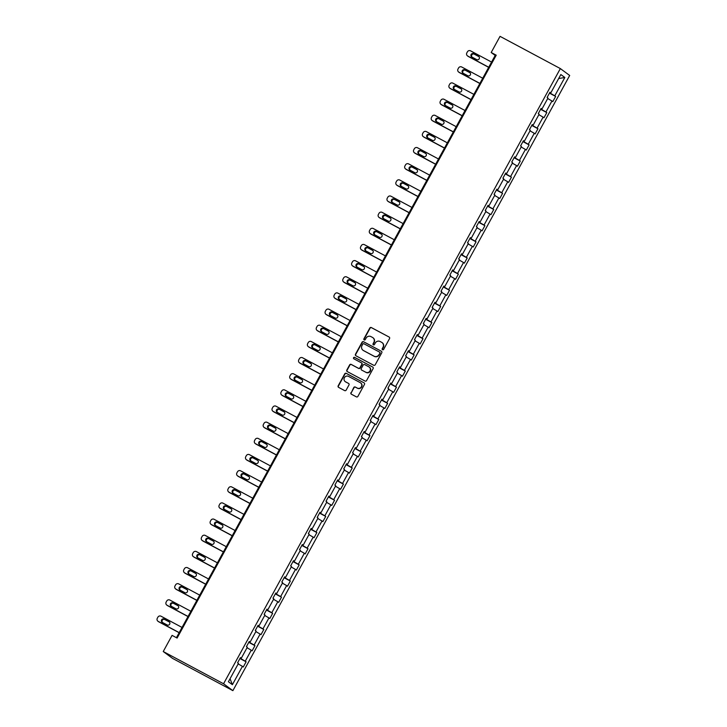 <?xml version="1.0" encoding="UTF-8"?>
<svg xmlns="http://www.w3.org/2000/svg" width="727" height="727" viewBox="0 0 727 727"><rect width="100%" height="100%" fill="white"/><g stroke="black" fill="none" stroke-linecap="round" stroke-linejoin="round"><path stroke-width="1.09" d="M382.547 349.732A0.809 0.782 -53.6 0 0 383.629 349.396L389.545 338.591A1.163 1.118 -53.6 0 0 389.118 337.046L371.352 327.559A1.163 1.118 -53.6 0 0 369.807 328.05L363.9 338.846A0.809 0.782 -53.6 0 0 364.2 339.927A0.809 0.782 -53.6 0 0 365.281 339.582L366.044 338.182A3.708 3.58 -53.6 0 1 370.979 336.619L372.46 337.41A3.708 3.58 -53.6 0 1 373.842 342.353L373.078 343.753A0.809 0.782 -53.6 0 0 373.378 344.834A0.809 0.782 -53.6 0 0 374.46 344.489L375.223 343.089A3.708 3.58 -53.6 0 1 380.157 341.526L381.639 342.317A3.708 3.58 -53.6 0 1 383.011 347.261L382.248 348.651A0.809 0.782 -53.6 0 0 382.547 349.732M350.95 392.662A1.163 1.118 -53.6 0 0 351.386 394.198L356.366 396.86A1.163 1.118 -53.6 0 0 357.911 396.379L364.472 384.383A1.163 1.118 -53.6 0 0 364.045 382.838L346.288 373.342A1.163 1.118 -53.6 0 0 344.743 373.832L338.173 385.828A1.163 1.118 -53.6 0 0 338.609 387.373L344.625 390.59A1.163 1.118 -53.6 0 0 346.17 390.099L348.978 384.965A1.163 1.118 -53.6 0 0 348.551 383.42L345.561 381.829A3.099 2.99 -53.6 0 1 344.525 377.513A3.099 2.99 -53.6 0 1 348.542 376.386L360.228 382.638A3.099 2.99 -53.6 0 1 361.274 386.955A3.099 2.99 -53.6 0 1 357.257 388.073L355.303 387.037A1.163 1.118 -53.6 0 0 353.767 387.527L351.205 392.844A1.163 1.118 -53.6 0 0 351.386 394.198M560.344 68.583L500.04 36.35L491.188 52.508L496.223 55.188L177.106 638.061L172.081 635.371L163.239 651.528L223.552 683.762L560.344 68.583L569.686 75.472L232.885 690.65L223.552 683.762M373.669 365.254A1.163 1.118 -53.6 0 0 375.214 364.763L381.784 352.768A1.163 1.118 -53.6 0 0 381.348 351.232L363.591 341.735A1.163 1.118 -53.6 0 0 362.046 342.226L355.485 354.222A1.163 1.118 -53.6 0 0 355.912 355.767L373.669 365.254M373.133 368.58L366.562 380.566A1.163 1.118 -53.6 0 1 365.018 381.057L347.261 371.57A1.163 1.118 -53.6 0 1 346.834 370.025L349.642 364.89A1.163 1.118 -53.6 0 1 351.186 364.4L358.384 368.253A1.163 1.118 -53.6 0 0 359.929 367.762L361.792 364.354A1.163 1.118 -53.6 0 0 361.364 362.809L353.867 358.802A0.809 0.782 -53.6 0 1 353.595 357.675A0.809 0.782 -53.6 0 1 354.64 357.384L372.697 367.035A1.163 1.118 -53.6 0 1 373.133 368.58M228.405 681.744L238.438 663.415L237.593 662.797L240.428 657.617L241.273 658.244L247.289 647.266L246.435 646.639L249.27 641.468L250.115 642.086L256.131 631.109L255.286 630.491L258.121 625.311L258.966 625.938L264.973 614.96L264.128 614.333L266.963 609.153L267.809 609.78L273.815 598.803L272.97 598.185L275.806 593.005L276.651 593.632L282.658 582.654L281.812 582.027L284.648 576.847L285.493 577.474L291.5 566.497L290.655 565.879L293.49 560.699L294.335 561.317L300.351 550.348L299.506 549.721L302.332 544.541L303.177 545.168L309.193 534.191L308.348 533.563L311.183 528.393L312.028 529.011L318.035 518.042L317.19 517.415L320.025 512.235L320.871 512.862L326.877 501.884L326.032 501.257L328.868 496.087L329.713 496.705L335.72 485.727L334.874 485.109L337.71 479.929L338.555 480.556L344.562 469.578L343.717 468.951L346.552 463.781L347.397 464.399L353.413 453.421L352.568 452.803L355.394 447.623L356.248 448.25L362.255 437.272L361.41 436.645L364.245 431.465L365.09 432.092L371.097 421.115L370.252 420.497L373.087 415.317L373.932 415.944L379.939 404.966L379.094 404.339L381.929 399.159L382.775 399.786L388.781 388.809L387.936 388.191L390.772 383.011L391.617 383.638L397.633 372.66L396.778 372.033L399.614 366.853L400.459 367.48L406.475 356.503L405.63 355.876L408.465 350.705L409.31 351.323L415.317 340.354L414.472 339.727L417.307 334.547L418.152 335.174L424.159 324.197L423.314 323.57L426.149 318.399L426.994 319.017L433.001 308.048L432.156 307.421L434.991 302.241L435.837 302.868L441.843 291.89L440.998 291.263L443.833 286.093L444.679 286.711L450.695 275.733L449.849 275.115L452.676 269.935L453.521 270.562L459.537 259.584L458.692 258.957L461.527 253.787L462.372 254.405L468.379 243.427L467.534 242.809L470.369 237.629L471.214 238.256L477.221 227.278L476.376 226.651L479.211 221.471L480.056 222.099L486.063 211.121L485.218 210.503L488.053 205.323L488.898 205.95L494.905 194.972L494.06 194.345L496.895 189.165L497.741 189.792L503.756 178.815L502.911 178.197L505.738 173.017L506.592 173.635L512.599 162.666L511.753 162.039L514.589 156.859L515.434 157.486L521.441 146.509L520.596 145.882L523.431 140.711L524.276 141.329L530.283 130.36L529.438 129.733L532.273 124.553L533.118 125.18L539.125 114.203L538.28 113.576L541.115 108.405L541.96 109.023L547.976 98.045L547.122 97.427L549.957 92.247L550.802 92.874L560.844 74.545L564.834 77.489L554.792 95.819L555.637 96.437L552.802 101.616L551.957 100.989L545.95 111.967L546.795 112.594L543.96 117.765L543.114 117.147L537.108 128.125L537.953 128.743L535.117 133.922L534.272 133.295L528.265 144.273L529.111 144.9L526.275 150.08L525.43 149.453L519.423 160.431L520.268 161.049L517.433 166.229L516.588 165.602L510.572 176.579L511.426 177.206L508.591 182.386L507.746 181.759L501.73 192.737L502.575 193.355L499.74 198.535L498.895 197.917L492.888 208.885L493.733 209.512L490.898 214.692L490.053 214.065L484.046 225.043L484.891 225.67L482.056 230.841L481.21 230.223L475.204 241.191L476.049 241.818L473.213 246.998L472.368 246.371L466.361 257.349L467.207 257.976L464.371 263.147L463.526 262.529L457.51 273.497L458.355 274.124L455.529 279.304L454.675 278.677L448.668 289.655L449.513 290.282L446.678 295.453L445.833 294.835L439.826 305.813L440.671 306.43L437.836 311.61L436.991 310.983L430.984 321.961L431.829 322.588L428.994 327.768L428.148 327.141L422.142 338.119L422.987 338.737L420.151 343.916L419.306 343.289L413.299 354.267L414.145 354.894L411.309 360.074L410.464 359.447L404.448 370.425L405.293 371.043L402.458 376.222L401.613 375.595L395.606 386.573L396.451 387.2L393.616 392.38L392.771 391.753L386.764 402.731L387.609 403.349L384.774 408.529L383.929 407.911L377.922 418.879L378.767 419.506L375.932 424.686L375.087 424.059L369.08 435.037L369.925 435.664L367.09 440.835L366.244 440.217L360.228 451.185L361.083 451.812L358.247 456.992L357.402 456.365L351.386 467.343L352.231 467.97L349.396 473.141L348.551 472.523L342.544 483.5L343.389 484.118L340.554 489.298L339.709 488.671L333.702 499.649L334.547 500.276L331.712 505.447L330.867 504.829L324.86 515.807L325.705 516.424L322.87 521.604L322.025 520.977L316.018 531.955L316.863 532.582L314.028 537.762L313.183 537.135L307.167 548.113L308.012 548.731L305.186 553.91L304.331 553.283L298.324 564.261L299.17 564.888L296.334 570.068L295.489 569.441L289.482 580.419L290.327 581.037L287.492 586.216L286.647 585.598L280.64 596.567L281.485 597.194L278.65 602.374L277.805 601.747L271.798 612.725L272.643 613.352L269.808 618.523L268.963 617.905L262.956 628.873L263.801 629.5L260.966 634.68L260.121 634.053L254.105 645.031L254.95 645.658L252.115 650.829L251.269 650.211L245.263 661.188L246.108 661.806L243.272 666.986L242.427 666.359L232.395 684.689L228.405 681.744M240.101 658.217L245.263 661.188M247.016 647.757L251.269 650.211M240.328 657.799L241.273 658.244M248.943 642.059L254.105 645.031M255.859 631.609L260.121 634.053M249.17 641.65L250.115 642.086M257.794 625.911L262.956 628.873M264.701 615.451L268.963 617.905M258.021 625.493L258.966 625.938M266.636 609.753L271.798 612.725M273.543 599.302L277.805 601.747M266.864 609.344L267.809 609.78M275.478 593.605L280.64 596.567M282.394 583.145L286.647 585.598M275.706 593.187L276.651 593.632M284.321 577.447L289.482 580.419M291.236 566.987L295.489 569.441M284.548 577.029L285.493 577.474M293.163 561.299L298.324 564.261M300.078 550.839L304.331 553.283M293.39 560.88L294.335 561.317M302.005 545.141L307.167 548.113M308.92 534.681L313.183 537.135M302.232 544.723L303.177 545.168M310.856 528.983L316.018 531.955M317.763 518.533L322.025 520.977M311.083 528.574L312.028 529.011M319.698 512.835L324.86 515.807M326.605 502.375L330.867 504.829M319.925 512.417L320.871 512.862M328.54 496.677L333.702 499.649M335.456 486.227L339.709 488.671M328.768 496.268L329.713 496.705M337.383 480.529L342.544 483.5M344.298 470.069L348.551 472.523M337.61 480.111L338.555 480.556M346.225 464.371L351.386 467.343M353.14 453.921L357.402 456.365M346.452 463.962L347.397 464.399M355.067 448.223L360.228 451.185M361.982 437.763L366.244 440.217M355.294 447.805L356.248 448.25M363.918 432.065L369.08 435.037M370.825 421.615L375.087 424.059M364.145 431.656L365.09 432.092M372.76 415.917L377.922 418.879M379.667 405.457L383.929 407.911M372.987 415.499L373.932 415.944M381.602 399.759L386.764 402.731M388.518 389.299L392.771 391.753M381.829 399.35L382.775 399.786M390.444 383.611L395.606 386.573M397.36 373.151L401.613 375.595M390.672 383.193L391.617 383.638M399.287 367.453L404.448 370.425M406.202 356.993L410.464 359.447M399.514 367.035L400.459 367.48M408.138 351.295L413.299 354.267M415.044 340.845L419.306 343.289M408.365 350.887L409.31 351.323M416.98 335.147L422.142 338.119M423.886 324.687L428.148 327.141M417.207 334.729L418.152 335.174M425.822 318.989L430.984 321.961M432.738 308.539L436.991 310.983M426.049 318.58L426.994 319.017M434.664 302.841L439.826 305.813M441.58 292.381L445.833 294.835M434.891 302.423L435.837 302.868M443.506 286.683L448.668 289.655M450.422 276.233L454.675 278.677M443.734 286.274L444.679 286.711M452.348 270.535L457.51 273.497M459.264 260.075L463.526 262.529M452.576 270.117L453.521 270.562M461.2 254.377L466.361 257.349M468.106 243.927L472.368 246.371M461.427 253.968L462.372 254.405M470.042 238.229L475.204 241.191M476.948 227.769L481.21 230.223M470.269 237.811L471.214 238.256M478.884 222.071L484.046 225.043M485.8 211.612L490.053 214.065M479.111 221.662L480.056 222.099M487.726 205.923L492.888 208.885M494.642 195.463L498.895 197.917M487.953 205.505L488.898 205.95M496.568 189.765L501.73 192.737M503.484 179.305L507.746 181.759M496.795 189.347L497.741 189.792M505.41 173.617L510.572 176.579M512.326 163.157L516.588 165.602M505.638 173.199L506.592 173.635M514.262 157.459L519.423 160.431M521.168 146.999L525.43 149.453M514.489 157.041L515.434 157.486M523.104 141.302L528.265 144.273M530.01 130.851L534.272 133.295M523.331 140.893L524.276 141.329M531.946 125.153L537.108 128.125M538.861 114.693L543.114 117.147M532.173 124.735L533.118 125.18M540.788 108.995L545.95 111.967M547.704 98.545L551.957 100.989M541.015 108.587L541.96 109.023M549.63 92.847L554.792 95.819M564.834 77.489L558.654 78.543M163.239 651.528L172.581 658.417L232.885 690.65M491.188 52.508L495.196 55.452L176.425 637.697M495.878 55.815L495.196 55.452M549.857 92.429L550.802 92.874M238.174 663.915L242.427 666.359M232.395 684.689L230.059 678.736M549.476 93.138L555.637 96.437M540.624 109.295L546.795 112.594M531.782 125.444L537.953 128.743M522.94 141.601L529.111 144.9M514.098 157.759L520.268 161.049M505.256 173.907L511.426 177.206M496.405 190.065L502.575 193.355M487.563 206.214L493.733 209.512M478.72 222.371L484.891 225.67M469.878 238.52L476.049 241.818M461.036 254.677L467.207 257.976M452.194 270.826L458.355 274.124M443.343 286.983L449.513 290.282M434.501 303.132L440.671 306.43M425.658 319.289L431.829 322.588M416.816 335.447L422.987 338.737M407.974 351.595L414.145 354.894M399.132 367.753L405.293 371.043M390.281 383.901L396.451 387.2M381.439 400.059L387.609 403.349M372.597 416.207L378.767 419.506M363.754 432.365L369.925 435.664M354.912 448.514L361.083 451.812M346.061 464.671L352.231 467.97M337.219 480.82L343.389 484.118M328.377 496.977L334.547 500.276M319.535 513.126L325.705 516.424M310.693 529.283L316.863 532.582M301.85 545.441L308.012 548.731M292.999 561.589L299.17 564.888M284.157 577.747L290.327 581.037M275.315 593.895L281.485 597.194M266.473 610.053L272.643 613.352M257.631 626.201L263.801 629.5M248.788 642.359L254.95 645.658M239.937 658.508L246.108 661.806M382.593 349.76A0.809 0.782 -53.6 0 1 382.502 348.842L383.265 347.442A3.708 3.58 -53.6 0 0 382.184 342.681M373.006 337.773A3.708 3.58 -53.6 0 1 374.096 342.535L373.324 343.935A0.809 0.782 -53.6 0 0 373.424 344.852M389.118 337.046L371.606 327.741A1.163 1.118 -53.6 0 0 370.061 328.231L364.154 339.036A0.809 0.782 -53.6 0 0 364.245 339.945M381.348 351.232L363.845 341.926A1.163 1.118 -53.6 0 0 362.3 342.408L355.73 354.403A1.163 1.118 -53.6 0 0 355.912 355.767M379.785 353.149A0.809 0.782 -53.6 0 0 379.485 352.068L363.9 343.744A0.809 0.782 -53.6 0 0 362.818 344.08L362.01 345.552A3.708 3.58 -53.6 0 0 363.391 350.496L374.041 356.194A3.708 3.58 -53.6 0 0 378.985 354.622L380.039 353.34A0.809 0.782 -53.6 0 0 379.739 352.259M363.091 350.323A3.708 3.58 -53.6 0 0 363.636 350.678L363.391 350.496M380.039 353.34L379.23 354.812A3.708 3.58 -53.6 0 1 374.296 356.375L363.636 350.678M361.492 362.9L361.746 363.082A1.163 1.118 -53.6 0 1 362.046 364.545L360.183 367.953A1.163 1.118 -53.6 0 1 358.638 368.435L351.432 364.59A1.163 1.118 -53.6 0 0 349.896 365.081L347.079 370.207A1.163 1.118 -53.6 0 0 347.261 371.57M372.697 367.035L354.894 357.566A0.809 0.782 -53.6 0 0 353.913 358.829M365.863 372.242A3.099 2.99 -53.6 0 0 369.189 367.035A3.099 2.99 -53.6 0 0 368.834 366.808L364.718 364.609A1.163 1.118 -53.6 0 0 363.173 365.099L361.31 368.498A1.163 1.118 -53.6 0 0 361.991 370.234L366.108 372.433A3.099 2.99 -53.6 0 0 369.443 367.217A3.099 2.99 -53.6 0 0 369.316 367.126M366.108 372.433L361.991 370.234M360.71 382.956A3.099 2.99 -53.6 0 1 361.528 387.146A3.099 2.99 -53.6 0 1 357.511 388.263L355.558 387.218A1.163 1.118 -53.6 0 0 354.013 387.709L351.205 392.844M345.343 381.693A3.099 2.99 -53.6 0 0 345.816 382.011L345.561 381.829M348.551 383.42L345.816 382.011M364.045 382.838L346.534 373.533A1.163 1.118 -53.6 0 0 344.998 374.023L338.428 386.019A1.163 1.118 -53.6 0 0 338.609 387.373M488.735 67.248L467.715 56.015A2.363 2.281 -53.6 0 1 466.843 52.871L467.406 51.835A2.363 2.281 -53.6 0 1 470.551 50.835L491.57 62.068M488.68 67.347L468.352 56.479A2.363 2.281 126.4 0 1 468.079 56.306L467.452 55.843M478.984 56.67L474.295 54.171A1.89 1.827 -53.6 0 0 471.987 57.088M471.85 57.015L476.676 59.596A1.89 1.827 -53.6 0 0 478.702 56.415A1.89 1.827 -53.6 0 0 478.484 56.279L473.659 53.698A1.89 1.827 -53.6 0 0 471.632 56.879A1.89 1.827 -53.6 0 0 471.85 57.015M479.893 83.396L458.873 72.164A2.363 2.281 -53.6 0 1 458.001 69.02L458.564 67.984A2.363 2.281 -53.6 0 1 461.709 66.993L482.728 78.225M479.838 83.496L459.509 72.627A2.363 2.281 126.4 0 1 459.237 72.464L458.61 72M470.142 72.827L465.453 70.319A1.89 1.827 -53.6 0 0 463.144 73.245M463.008 73.173L467.834 75.744A1.89 1.827 -53.6 0 0 469.86 72.573A1.89 1.827 -53.6 0 0 469.642 72.436L464.817 69.856A1.89 1.827 -53.6 0 0 462.79 73.036A1.89 1.827 -53.6 0 0 463.008 73.173M471.051 99.554L450.031 88.321A2.363 2.281 -53.6 0 1 449.159 85.177L449.722 84.141A2.363 2.281 -53.6 0 1 452.866 83.142L473.886 94.374M470.996 99.654L450.667 88.785A2.363 2.281 126.4 0 1 450.395 88.612L449.768 88.149M461.291 88.976L456.611 86.477A1.89 1.827 -53.6 0 0 454.302 89.394M454.157 89.321L458.982 91.902A1.89 1.827 -53.6 0 0 461.018 88.721A1.89 1.827 -53.6 0 0 460.8 88.585L455.974 86.004A1.89 1.827 -53.6 0 0 453.948 89.185A1.89 1.827 -53.6 0 0 454.157 89.321M462.208 115.702L441.189 104.47A2.363 2.281 -53.6 0 1 440.308 101.326L440.88 100.29A2.363 2.281 -53.6 0 1 444.024 99.299L465.044 110.531M462.154 115.802L441.816 104.942A2.363 2.281 126.4 0 1 441.553 104.77L440.916 104.306M452.448 105.133L447.759 102.625A1.89 1.827 -53.6 0 0 445.451 105.551M445.315 105.479L450.14 108.05A1.89 1.827 -53.6 0 0 452.176 104.879A1.89 1.827 -53.6 0 0 451.958 104.743L447.132 102.162A1.89 1.827 -53.6 0 0 445.106 105.342A1.89 1.827 -53.6 0 0 445.315 105.479M453.366 131.86L432.347 120.627A2.363 2.281 -53.6 0 1 431.465 117.483L432.038 116.447A2.363 2.281 -53.6 0 1 435.182 115.448L456.202 126.68M453.312 131.96L432.974 121.091A2.363 2.281 126.4 0 1 432.71 120.918L432.074 120.455M443.606 121.282L438.917 118.783A1.89 1.827 -53.6 0 0 436.609 121.7M436.473 121.627L441.298 124.208A1.89 1.827 -53.6 0 0 443.325 121.027A1.89 1.827 -53.6 0 0 443.116 120.891L438.29 118.319A1.89 1.827 -53.6 0 0 436.255 121.491A1.89 1.827 -53.6 0 0 436.473 121.627M444.524 148.017L423.505 136.776A2.363 2.281 -53.6 0 1 422.623 133.632L423.196 132.596A2.363 2.281 -53.6 0 1 426.34 131.605L447.35 142.837M444.47 148.108L424.132 137.249A2.363 2.281 126.4 0 1 423.859 137.076L423.232 136.612M434.764 137.439L430.075 134.931A1.89 1.827 -53.6 0 0 427.767 137.857M427.63 137.785L432.456 140.356A1.89 1.827 -53.6 0 0 434.482 137.185A1.89 1.827 -53.6 0 0 434.264 137.049L429.448 134.468A1.89 1.827 -53.6 0 0 427.412 137.648A1.89 1.827 -53.6 0 0 427.63 137.785M435.673 164.166L414.654 152.934A2.363 2.281 -53.6 0 1 413.781 149.789L414.345 148.753A2.363 2.281 -53.6 0 1 417.489 147.754L438.508 158.986M435.618 164.266L415.29 153.397A2.363 2.281 126.4 0 1 415.017 153.233L414.39 152.761M425.922 153.597L421.233 151.089A1.89 1.827 -53.6 0 0 418.925 154.006M418.788 153.933L423.614 156.514A1.89 1.827 -53.6 0 0 425.64 153.333A1.89 1.827 -53.6 0 0 425.422 153.197L420.597 150.625A1.89 1.827 -53.6 0 0 418.57 153.797A1.89 1.827 -53.6 0 0 418.788 153.933M426.831 180.323L405.811 169.082A2.363 2.281 -53.6 0 1 404.939 165.938L405.502 164.902A2.363 2.281 -53.6 0 1 408.647 163.911L429.666 175.143M426.776 180.423L406.448 169.555A2.363 2.281 126.4 0 1 406.175 169.382L405.548 168.918M417.071 169.745L412.391 167.237A1.89 1.827 -53.6 0 0 410.083 170.163M409.946 170.091L414.772 172.672A1.89 1.827 -53.6 0 0 416.798 169.491A1.89 1.827 -53.6 0 0 416.58 169.355L411.755 166.774A1.89 1.827 -53.6 0 0 409.728 169.954A1.89 1.827 -53.6 0 0 409.946 170.091M417.989 196.472L396.969 185.24A2.363 2.281 -53.6 0 1 396.097 182.095L396.66 181.059A2.363 2.281 -53.6 0 1 399.805 180.06L420.824 191.292M417.934 196.572L397.605 185.703A2.363 2.281 126.4 0 1 397.333 185.539L396.697 185.067M408.229 185.903L403.54 183.395A1.89 1.827 -53.6 0 0 401.24 186.312M401.095 186.239L405.92 188.82A1.89 1.827 -53.6 0 0 407.956 185.639A1.89 1.827 -53.6 0 0 407.738 185.503L402.912 182.931A1.89 1.827 -53.6 0 0 400.886 186.103A1.89 1.827 -53.6 0 0 401.095 186.239M409.147 212.629L388.127 201.397A2.363 2.281 -53.6 0 1 387.246 198.244L387.818 197.217A2.363 2.281 -53.6 0 1 390.962 196.217L411.982 207.449M409.092 212.729L388.754 201.861A2.363 2.281 126.4 0 1 388.491 201.688L387.854 201.225M399.387 202.051L394.697 199.543A1.89 1.827 -53.6 0 0 392.389 202.47M392.253 202.397L397.078 204.978A1.89 1.827 -53.6 0 0 399.105 201.797A1.89 1.827 -53.6 0 0 398.896 201.661L394.07 199.08A1.89 1.827 -53.6 0 0 392.044 202.26A1.89 1.827 -53.6 0 0 392.253 202.397M400.304 228.778L379.285 217.546A2.363 2.281 -53.6 0 1 378.403 214.401L378.976 213.365A2.363 2.281 -53.6 0 1 382.12 212.366L403.14 223.607M400.25 228.878L379.912 218.009A2.363 2.281 126.4 0 1 379.648 217.846L379.012 217.373M390.544 218.209L385.855 215.701A1.89 1.827 -53.6 0 0 383.547 218.618M383.411 218.545L388.236 221.126A1.89 1.827 -53.6 0 0 390.263 217.946A1.89 1.827 -53.6 0 0 390.054 217.818L385.228 215.237A1.89 1.827 -53.6 0 0 383.193 218.409A1.89 1.827 -53.6 0 0 383.411 218.545M391.453 244.935L370.443 233.703A2.363 2.281 -53.6 0 1 369.561 230.559L370.125 229.523A2.363 2.281 -53.6 0 1 373.269 228.523L394.288 239.756M391.399 245.035L371.07 234.167A2.363 2.281 126.4 0 1 370.797 233.994L370.17 233.531M381.702 234.358L377.013 231.858A1.89 1.827 -53.6 0 0 374.705 234.776M374.569 234.703L379.394 237.284A1.89 1.827 -53.6 0 0 381.421 234.103A1.89 1.827 -53.6 0 0 381.202 233.967L376.386 231.386A1.89 1.827 -53.6 0 0 374.35 234.567A1.89 1.827 -53.6 0 0 374.569 234.703M382.611 261.084L361.592 249.852A2.363 2.281 -53.6 0 1 360.719 246.707L361.283 245.671A2.363 2.281 -53.6 0 1 364.427 244.672L385.446 255.913M382.556 261.184L362.228 250.315A2.363 2.281 126.4 0 1 361.955 250.152L361.328 249.688M372.86 250.515L368.171 248.007A1.89 1.827 -53.6 0 0 365.863 250.933M365.726 250.851L370.552 253.432A1.89 1.827 -53.6 0 0 372.578 250.261A1.89 1.827 -53.6 0 0 372.36 250.124L367.535 247.543A1.89 1.827 -53.6 0 0 365.508 250.724A1.89 1.827 -53.6 0 0 365.726 250.851M373.769 277.241L352.749 266.009A2.363 2.281 -53.6 0 1 351.877 262.865L352.441 261.829A2.363 2.281 -53.6 0 1 355.585 260.829L376.604 272.062M373.714 277.341L353.386 266.473A2.363 2.281 126.4 0 1 353.113 266.3L352.486 265.837M364.009 266.664L359.329 264.165A1.89 1.827 -53.6 0 0 357.021 267.082M356.884 267.009L361.701 269.59A1.89 1.827 -53.6 0 0 363.736 266.409A1.89 1.827 -53.6 0 0 363.518 266.273L358.693 263.692A1.89 1.827 -53.6 0 0 356.666 266.873A1.89 1.827 -53.6 0 0 356.884 267.009M364.927 293.39L343.907 282.158A2.363 2.281 -53.6 0 1 343.035 279.014L343.598 277.978A2.363 2.281 -53.6 0 1 346.743 276.987L367.762 288.219M364.872 293.49L344.534 282.63A2.363 2.281 126.4 0 1 344.271 282.458L343.635 281.994M355.167 282.821L350.478 280.313A1.89 1.827 -53.6 0 0 348.169 283.239M348.033 283.166L352.859 285.738A1.89 1.827 -53.6 0 0 354.894 282.567A1.89 1.827 -53.6 0 0 354.676 282.43L349.851 279.85A1.89 1.827 -53.6 0 0 347.824 283.03A1.89 1.827 -53.6 0 0 348.033 283.166M356.085 309.548L335.065 298.315A2.363 2.281 -53.6 0 1 334.184 295.171L334.756 294.135A2.363 2.281 -53.6 0 1 337.901 293.135L358.92 304.368M356.03 309.647L335.692 298.779A2.363 2.281 126.4 0 1 335.429 298.606L334.793 298.143M346.325 298.97L341.635 296.471A1.89 1.827 -53.6 0 0 339.327 299.388M339.191 299.315L344.016 301.896A1.89 1.827 -53.6 0 0 346.043 298.715A1.89 1.827 -53.6 0 0 345.834 298.579L341.008 295.998A1.89 1.827 -53.6 0 0 338.982 299.179A1.89 1.827 -53.6 0 0 339.191 299.315M347.242 325.705L326.223 314.464A2.363 2.281 -53.6 0 1 325.342 311.32L325.914 310.284A2.363 2.281 -53.6 0 1 329.058 309.293L350.078 320.525M347.188 325.796L326.85 314.936A2.363 2.281 126.4 0 1 326.587 314.764L325.95 314.3M337.482 315.127L332.793 312.619A1.89 1.827 -53.6 0 0 330.485 315.545M330.349 315.473L335.174 318.044A1.89 1.827 -53.6 0 0 337.201 314.873A1.89 1.827 -53.6 0 0 336.992 314.736L332.166 312.156A1.89 1.827 -53.6 0 0 330.131 315.336A1.89 1.827 -53.6 0 0 330.349 315.473M338.391 341.854L317.372 330.621A2.363 2.281 -53.6 0 1 316.499 327.477L317.063 326.441A2.363 2.281 -53.6 0 1 320.207 325.442L341.227 336.674M338.337 341.954L318.008 331.085A2.363 2.281 126.4 0 1 317.735 330.912L317.108 330.449M328.64 331.276L323.951 328.777A1.89 1.827 -53.6 0 0 321.643 331.694M321.507 331.621L326.332 334.202A1.89 1.827 -53.6 0 0 328.359 331.021A1.89 1.827 -53.6 0 0 328.141 330.885L323.315 328.313A1.89 1.827 -53.6 0 0 321.289 331.485A1.89 1.827 -53.6 0 0 321.507 331.621M329.549 358.011L308.53 346.77A2.363 2.281 -53.6 0 1 307.657 343.626L308.221 342.59A2.363 2.281 -53.6 0 1 311.365 341.599L332.384 352.831M329.495 358.111L309.166 347.242A2.363 2.281 126.4 0 1 308.893 347.07L308.266 346.606M319.798 347.433L315.109 344.925A1.89 1.827 -53.6 0 0 312.801 347.851M312.665 347.779L317.49 350.35A1.89 1.827 -53.6 0 0 319.517 347.179A1.89 1.827 -53.6 0 0 319.298 347.043L314.473 344.462A1.89 1.827 -53.6 0 0 312.446 347.642A1.89 1.827 -53.6 0 0 312.665 347.779M320.707 374.16L299.688 362.927A2.363 2.281 -53.6 0 1 298.815 359.783L299.379 358.747A2.363 2.281 -53.6 0 1 302.523 357.748L323.542 368.98M320.652 374.26L300.324 363.391A2.363 2.281 126.4 0 1 300.051 363.227L299.424 362.755M310.947 363.591L306.267 361.083A1.89 1.827 -53.6 0 0 303.959 364M303.813 363.927L308.639 366.508A1.89 1.827 -53.6 0 0 310.674 363.327A1.89 1.827 -53.6 0 0 310.456 363.191L305.631 360.619A1.89 1.827 -53.6 0 0 303.604 363.791A1.89 1.827 -53.6 0 0 303.813 363.927M311.865 390.317L290.845 379.085A2.363 2.281 -53.6 0 1 289.964 375.932L290.536 374.896A2.363 2.281 -53.6 0 1 293.681 373.905L314.7 385.137M311.81 390.417L291.472 379.549A2.363 2.281 126.4 0 1 291.209 379.376L290.573 378.912M302.105 379.739L297.416 377.231A1.89 1.827 -53.6 0 0 295.107 380.157M294.971 380.085L299.797 382.666A1.89 1.827 -53.6 0 0 301.832 379.485A1.89 1.827 -53.6 0 0 301.614 379.349L296.789 376.768A1.89 1.827 -53.6 0 0 294.762 379.948A1.89 1.827 -53.6 0 0 294.971 380.085M303.023 406.466L282.003 395.234A2.363 2.281 -53.6 0 1 281.122 392.089L281.694 391.053A2.363 2.281 -53.6 0 1 284.839 390.054L305.858 401.295M302.968 406.566L282.63 395.697A2.363 2.281 126.4 0 1 282.367 395.533L281.731 395.061M293.263 395.897L288.574 393.389A1.89 1.827 -53.6 0 0 286.265 396.306M286.129 396.233L290.954 398.814A1.89 1.827 -53.6 0 0 292.981 395.633A1.89 1.827 -53.6 0 0 292.772 395.506L287.947 392.925A1.89 1.827 -53.6 0 0 285.911 396.097A1.89 1.827 -53.6 0 0 286.129 396.233M294.181 422.623L273.161 411.391A2.363 2.281 -53.6 0 1 272.28 408.247L272.852 407.211A2.363 2.281 -53.6 0 1 275.996 406.211L297.007 417.443M294.126 422.723L273.788 411.855A2.363 2.281 126.4 0 1 273.516 411.682L272.889 411.218M284.421 412.045L279.731 409.546A1.89 1.827 -53.6 0 0 277.423 412.463M277.287 412.391L282.112 414.972A1.89 1.827 -53.6 0 0 284.139 411.791A1.89 1.827 -53.6 0 0 283.921 411.655L279.104 409.074A1.89 1.827 -53.6 0 0 277.069 412.254A1.89 1.827 -53.6 0 0 277.287 412.391M285.329 438.772L264.31 427.54A2.363 2.281 -53.6 0 1 263.438 424.395L264.001 423.359A2.363 2.281 -53.6 0 1 267.145 422.36L288.165 433.601M285.275 438.872L264.946 428.003A2.363 2.281 126.4 0 1 264.673 427.839L264.046 427.376M275.578 428.203L270.889 425.695A1.89 1.827 -53.6 0 0 268.581 428.621M268.445 428.539L273.27 431.12A1.89 1.827 -53.6 0 0 275.297 427.949A1.89 1.827 -53.6 0 0 275.079 427.812L270.253 425.231A1.89 1.827 -53.6 0 0 268.227 428.412A1.89 1.827 -53.6 0 0 268.445 428.539M276.487 454.929L255.468 443.697A2.363 2.281 -53.6 0 1 254.595 440.553L255.159 439.517A2.363 2.281 -53.6 0 1 258.303 438.517L279.322 449.749M276.433 455.029L256.104 444.161A2.363 2.281 126.4 0 1 255.831 443.988L255.204 443.525M266.727 444.351L262.047 441.852A1.89 1.827 -53.6 0 0 259.739 444.77M259.603 444.697L264.428 447.278A1.89 1.827 -53.6 0 0 266.455 444.097A1.89 1.827 -53.6 0 0 266.236 443.961L261.411 441.38A1.89 1.827 -53.6 0 0 259.385 444.56A1.89 1.827 -53.6 0 0 259.603 444.697M267.645 471.078L246.626 459.846A2.363 2.281 -53.6 0 1 245.753 456.701L246.317 455.665A2.363 2.281 -53.6 0 1 249.461 454.675L270.48 465.907M267.591 471.178L247.262 460.318A2.363 2.281 126.4 0 1 246.989 460.146L246.353 459.682M257.885 460.509L253.196 458.001A1.89 1.827 -53.6 0 0 250.897 460.927M250.751 460.854L255.577 463.426A1.89 1.827 -53.6 0 0 257.612 460.255A1.89 1.827 -53.6 0 0 257.394 460.118L252.569 457.537A1.89 1.827 -53.6 0 0 250.542 460.718A1.89 1.827 -53.6 0 0 250.751 460.854M258.803 487.235L237.784 476.003A2.363 2.281 -53.6 0 1 236.902 472.859L237.475 471.823A2.363 2.281 -53.6 0 1 240.619 470.823L261.638 482.056M258.748 487.335L238.411 476.467A2.363 2.281 126.4 0 1 238.147 476.294L237.511 475.831M249.043 476.658L244.354 474.158A1.89 1.827 -53.6 0 0 242.046 477.076M241.909 477.003L246.735 479.584A1.89 1.827 -53.6 0 0 248.761 476.403A1.89 1.827 -53.6 0 0 248.552 476.267L243.727 473.686A1.89 1.827 -53.6 0 0 241.7 476.867A1.89 1.827 -53.6 0 0 241.909 477.003M249.961 503.393L228.941 492.152A2.363 2.281 -53.6 0 1 228.06 489.007L228.632 487.971A2.363 2.281 -53.6 0 1 231.777 486.981L252.796 498.213M249.906 503.484L229.568 492.624A2.363 2.281 126.4 0 1 229.305 492.452L228.669 491.988M240.201 492.815L235.512 490.307A1.89 1.827 -53.6 0 0 233.203 493.233M233.067 493.16L237.893 495.732A1.89 1.827 -53.6 0 0 239.919 492.561A1.89 1.827 -53.6 0 0 239.71 492.424L234.885 489.844A1.89 1.827 -53.6 0 0 232.849 493.024A1.89 1.827 -53.6 0 0 233.067 493.16M241.11 519.541L220.099 508.309A2.363 2.281 -53.6 0 1 219.218 505.165L219.781 504.129A2.363 2.281 -53.6 0 1 222.925 503.129L243.945 514.362M241.055 519.641L220.726 508.773A2.363 2.281 126.4 0 1 220.454 508.6L219.827 508.137M231.359 508.964L226.67 506.465A1.89 1.827 -53.6 0 0 224.361 509.382M224.225 509.309L229.05 511.89A1.89 1.827 -53.6 0 0 231.077 508.709A1.89 1.827 -53.6 0 0 230.859 508.573L226.042 506.001A1.89 1.827 -53.6 0 0 224.007 509.173A1.89 1.827 -53.6 0 0 224.225 509.309M232.267 535.699L211.248 524.458A2.363 2.281 -53.6 0 1 210.376 521.314L210.939 520.278A2.363 2.281 -53.6 0 1 214.083 519.287L235.103 530.519M232.213 535.799L211.884 524.93A2.363 2.281 126.4 0 1 211.612 524.758L210.984 524.294M222.517 525.121L217.827 522.613A1.89 1.827 -53.6 0 0 215.519 525.539M215.383 525.467L220.208 528.038A1.89 1.827 -53.6 0 0 222.235 524.867A1.89 1.827 -53.6 0 0 222.017 524.73L217.191 522.15A1.89 1.827 -53.6 0 0 215.165 525.33A1.89 1.827 -53.6 0 0 215.383 525.467M223.425 551.848L202.406 540.615A2.363 2.281 -53.6 0 1 201.533 537.471L202.097 536.435A2.363 2.281 -53.6 0 1 205.241 535.436L226.261 546.668M223.371 551.947L203.042 541.079A2.363 2.281 126.4 0 1 202.769 540.915L202.142 540.443M213.665 541.279L208.985 538.771A1.89 1.827 -53.6 0 0 206.677 541.688M206.541 541.615L211.357 544.196A1.89 1.827 -53.6 0 0 213.393 541.015A1.89 1.827 -53.6 0 0 213.175 540.879L208.349 538.307A1.89 1.827 -53.6 0 0 206.323 541.479A1.89 1.827 -53.6 0 0 206.541 541.615M214.583 568.005L193.564 556.773A2.363 2.281 -53.6 0 1 192.691 553.62L193.255 552.584A2.363 2.281 -53.6 0 1 196.399 551.593L217.418 562.825M214.529 568.105L194.191 557.236A2.363 2.281 126.4 0 1 193.927 557.064L193.291 556.6M204.823 557.427L200.134 554.919A1.89 1.827 -53.6 0 0 197.826 557.845M197.689 557.773L202.515 560.353A1.89 1.827 -53.6 0 0 204.551 557.173A1.89 1.827 -53.6 0 0 204.332 557.036L199.507 554.456A1.89 1.827 -53.6 0 0 197.48 557.636A1.89 1.827 -53.6 0 0 197.689 557.773M205.741 584.154L184.722 572.921A2.363 2.281 -53.6 0 1 183.84 569.777L184.413 568.741A2.363 2.281 -53.6 0 1 187.557 567.742L208.576 578.983M205.686 584.254L185.349 573.385A2.363 2.281 126.4 0 1 185.085 573.221L184.449 572.749M195.981 573.585L191.292 571.077A1.89 1.827 -53.6 0 0 188.984 573.994M188.847 573.921L193.673 576.502A1.89 1.827 -53.6 0 0 195.699 573.321A1.89 1.827 -53.6 0 0 195.49 573.185L190.665 570.613A1.89 1.827 -53.6 0 0 188.638 573.785A1.89 1.827 -53.6 0 0 188.847 573.921M196.899 600.311L175.879 589.079A2.363 2.281 -53.6 0 1 174.998 585.926L175.57 584.899A2.363 2.281 -53.6 0 1 178.715 583.899L199.734 595.131M196.844 600.411L176.507 589.542A2.363 2.281 126.4 0 1 176.243 589.37L175.607 588.906M187.139 589.733L182.45 587.225A1.89 1.827 -53.6 0 0 180.142 590.151M180.005 590.079L184.831 592.659A1.89 1.827 -53.6 0 0 186.857 589.479A1.89 1.827 -53.6 0 0 186.648 589.343L181.823 586.762A1.89 1.827 -53.6 0 0 179.787 589.942A1.89 1.827 -53.6 0 0 180.005 590.079M188.048 616.46L167.028 605.227A2.363 2.281 -53.6 0 1 166.156 602.083L166.719 601.047A2.363 2.281 -53.6 0 1 169.864 600.048L190.883 611.289M187.993 616.56L167.664 605.691A2.363 2.281 126.4 0 1 167.392 605.527L166.765 605.055M178.297 605.891L173.608 603.383A1.89 1.827 -53.6 0 0 171.299 606.3M171.163 606.227L175.989 608.808A1.89 1.827 -53.6 0 0 178.015 605.636A1.89 1.827 -53.6 0 0 177.797 605.5L172.971 602.919A1.89 1.827 -53.6 0 0 170.945 606.091A1.89 1.827 -53.6 0 0 171.163 606.227M179.205 632.617L158.186 621.385A2.363 2.281 -53.6 0 1 157.314 618.241L157.877 617.205A2.363 2.281 -53.6 0 1 161.021 616.205L182.041 627.437M179.151 632.717L158.822 621.849A2.363 2.281 126.4 0 1 158.55 621.676L157.923 621.212M169.455 622.039L164.765 619.54A1.89 1.827 -53.6 0 0 162.457 622.457M162.321 622.385L167.146 624.966A1.89 1.827 -53.6 0 0 169.173 621.785A1.89 1.827 -53.6 0 0 168.955 621.649L164.129 619.068A1.89 1.827 -53.6 0 0 162.103 622.248A1.89 1.827 -53.6 0 0 162.321 622.385M467.715 56.015L468.352 56.479M474.295 54.171L473.659 53.698M458.873 72.164L459.509 72.627M465.453 70.319L464.817 69.856M450.031 88.321L450.667 88.785M456.611 86.477L455.974 86.004M441.189 104.47L441.816 104.942M447.759 102.625L447.132 102.162M432.347 120.627L432.974 121.091M438.917 118.783L438.29 118.319M423.505 136.776L424.132 137.249M430.075 134.931L429.448 134.468M414.654 152.934L415.29 153.397M421.233 151.089L420.597 150.625M405.811 169.082L406.448 169.555M412.391 167.237L411.755 166.774M396.969 185.24L397.605 185.703M403.54 183.395L402.912 182.931M388.127 201.397L388.754 201.861M394.697 199.543L394.07 199.08M379.285 217.546L379.912 218.009M385.855 215.701L385.228 215.237M370.443 233.703L371.07 234.167M377.013 231.858L376.386 231.386M361.592 249.852L362.228 250.315M368.171 248.007L367.535 247.543M352.749 266.009L353.386 266.473M359.329 264.165L358.693 263.692M343.907 282.158L344.534 282.63M350.478 280.313L349.851 279.85M335.065 298.315L335.692 298.779M341.635 296.471L341.008 295.998M326.223 314.464L326.85 314.936M332.793 312.619L332.166 312.156M317.372 330.621L318.008 331.085M323.951 328.777L323.315 328.313M308.53 346.77L309.166 347.242M315.109 344.925L314.473 344.462M299.688 362.927L300.324 363.391M306.267 361.083L305.631 360.619M290.845 379.085L291.472 379.549M297.416 377.231L296.789 376.768M282.003 395.234L282.63 395.697M288.574 393.389L287.947 392.925M273.161 411.391L273.788 411.855M279.731 409.546L279.104 409.074M264.31 427.54L264.946 428.003M270.889 425.695L270.253 425.231M255.468 443.697L256.104 444.161M262.047 441.852L261.411 441.38M246.626 459.846L247.262 460.318M253.196 458.001L252.569 457.537M237.784 476.003L238.411 476.467M244.354 474.158L243.727 473.686M228.941 492.152L229.568 492.624M235.512 490.307L234.885 489.844M220.099 508.309L220.726 508.773M226.67 506.465L226.042 506.001M211.248 524.458L211.884 524.93M217.827 522.613L217.191 522.15M202.406 540.615L203.042 541.079M208.985 538.771L208.349 538.307M193.564 556.773L194.191 557.236M200.134 554.919L199.507 554.456M184.722 572.921L185.349 573.385M191.292 571.077L190.665 570.613M175.879 589.079L176.507 589.542M182.45 587.225L181.823 586.762M167.028 605.227L167.664 605.691M173.608 603.383L172.971 602.919M158.186 621.385L158.822 621.849M164.765 619.54L164.129 619.068"/></g></svg>
